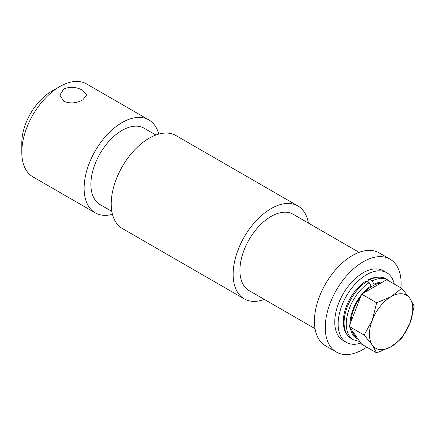 <?xml version="1.0" encoding="UTF-8"?>
<svg xmlns="http://www.w3.org/2000/svg" width="436" height="436" viewBox="0 0 436 436"><rect width="100%" height="100%" fill="white"/><g stroke="black" fill="none" stroke-linecap="round" stroke-linejoin="round"><path stroke-width="0.65" d="M82.764 90.334C76.436 86.862 70.114 86.399 63.798 88.944L59.868 95.108L63.798 101.283C70.12 103.817 76.442 103.354 82.764 99.893L86.693 95.108L82.764 90.334M112.45 214.294A53.644 30.972 -60 0 1 95.228 212.833L32.913 176.858A53.644 30.972 -60 0 1 21.8 152.3L21.8 142.91A42.15 24.334 -60 0 1 51.606 91.288L59.732 86.595A53.644 30.972 -60 0 1 86.557 83.941L148.872 119.916A53.644 30.972 -60 0 1 158.748 134.103M21.8 152.3A53.644 30.972 -60 0 1 59.732 86.595L51.606 91.288M111.818 211.351L100.018 204.539A44.069 25.441 -60 0 1 93.266 169.228A44.069 25.441 -60 0 1 122.053 130.397A44.069 25.441 -60 0 1 144.087 128.217L155.881 135.024M264.341 299.412A53.644 30.972 -60 0 1 244.253 298.873A53.644 30.972 -60 0 1 236.029 255.888A53.644 30.972 -60 0 1 271.078 208.615A53.644 30.972 -60 0 1 297.897 205.956A53.644 30.972 -60 0 1 308.405 223.085M244.253 298.873L122.325 228.48A53.644 30.972 -60 0 1 114.101 185.491A53.644 30.972 -60 0 1 149.145 138.217A53.644 30.972 -60 0 1 175.97 135.563L297.897 205.956M315.032 328.673L249.043 290.578A44.069 25.441 -60 0 1 242.285 255.267A44.069 25.441 -60 0 1 271.078 216.436A44.069 25.441 -60 0 1 293.106 214.25L359.095 252.351M366.774 347.143A53.644 30.972 -60 0 1 363.199 349.405A53.644 30.972 -60 0 1 336.374 352.059A53.644 30.972 -60 0 1 328.155 309.075A53.644 30.972 -60 0 1 363.199 261.802A53.644 30.972 -60 0 1 390.024 259.142A53.644 30.972 -60 0 1 400.962 287.923M336.374 352.059L325.539 345.803A53.644 30.972 -60 0 1 317.315 302.818A53.644 30.972 -60 0 1 352.359 255.545A53.644 30.972 -60 0 1 379.184 252.885L390.024 259.142M95.228 212.833A53.644 30.972 -60 0 1 87.004 169.849A53.644 30.972 -60 0 1 122.053 122.576A53.644 30.972 -60 0 1 148.872 119.916M356.812 337.3A30.656 17.696 -60 0 1 351.77 330.123M350.92 321.812A30.656 17.696 -60 0 1 360.474 297.178M364.311 292.6A30.656 17.696 -60 0 1 372.546 285.967A30.656 17.696 -60 0 1 380.781 283.089M376.655 352.849L361.657 344.195L349.143 326.39L361.657 294.131L386.688 279.683L401.687 288.343L391.108 296.687A30.656 17.696 -60 0 1 409.878 298.36A30.656 17.696 -60 0 1 409.878 323.392A30.656 17.696 -60 0 1 391.108 346.745A30.656 17.696 -60 0 1 372.333 345.067A30.656 17.696 -60 0 1 372.333 320.04L364.142 335.05L372.333 345.067L376.655 352.849L391.108 346.745L401.687 338.401L409.878 323.392L414.2 306.148L409.878 298.36L401.687 288.343M391.108 296.687A30.656 17.696 120 0 0 372.333 320.04L376.655 302.791L391.108 296.687M361.657 294.131L376.655 302.791M349.143 326.39L364.142 335.05M360.85 343.045A40.232 23.228 -60 0 1 346.467 342.402A40.232 23.228 -60 0 1 340.303 310.16A40.232 23.228 -60 0 1 366.583 274.707A40.232 23.228 -60 0 1 386.705 272.713A40.232 23.228 -60 0 1 394.286 284.07M346.467 342.402L343.083 340.445A40.232 23.228 -60 0 1 336.914 308.203A40.232 23.228 -60 0 1 363.199 272.751A40.232 23.228 -60 0 1 383.315 270.756L386.705 272.713M374.039 285.166L374.039 284.228L372.142 280.937L369.973 279.689L368.676 279.531L368.077 280.784L368.077 282.032M359.836 341.601L353.405 339.769L351.242 338.521C344.004 333.295 343.737 328.172 343.312 321.768C343.312 317.321 344.146 312.667 345.824 307.805C350.037 296.311 356.632 287.477 365.613 281.302L366.992 281.405L369.161 282.659L371.058 285.951L371.058 286.888M369.973 279.689A34.488 19.909 -60 0 1 385.724 278.784C381.745 276.081 376.061 276.326 368.676 279.531M351.242 338.521A34.488 19.909 -60 0 1 345.677 311.844A34.488 19.909 -60 0 1 366.992 281.405M372.142 280.937A34.488 19.909 -60 0 1 387.893 280.037L385.724 278.784M353.405 339.769A34.488 19.909 -60 0 1 347.846 313.097A34.488 19.909 -60 0 1 369.161 282.659M374.039 284.228A31.806 18.361 -60 0 1 382.732 281.967M358.207 339.284A31.806 18.361 -60 0 1 350.375 328.139M350.059 324.03A31.806 18.361 -60 0 1 361.335 294.959M362.36 293.728A31.806 18.361 -60 0 1 371.058 285.951M387.893 280.037L390.166 281.689"/></g></svg>
